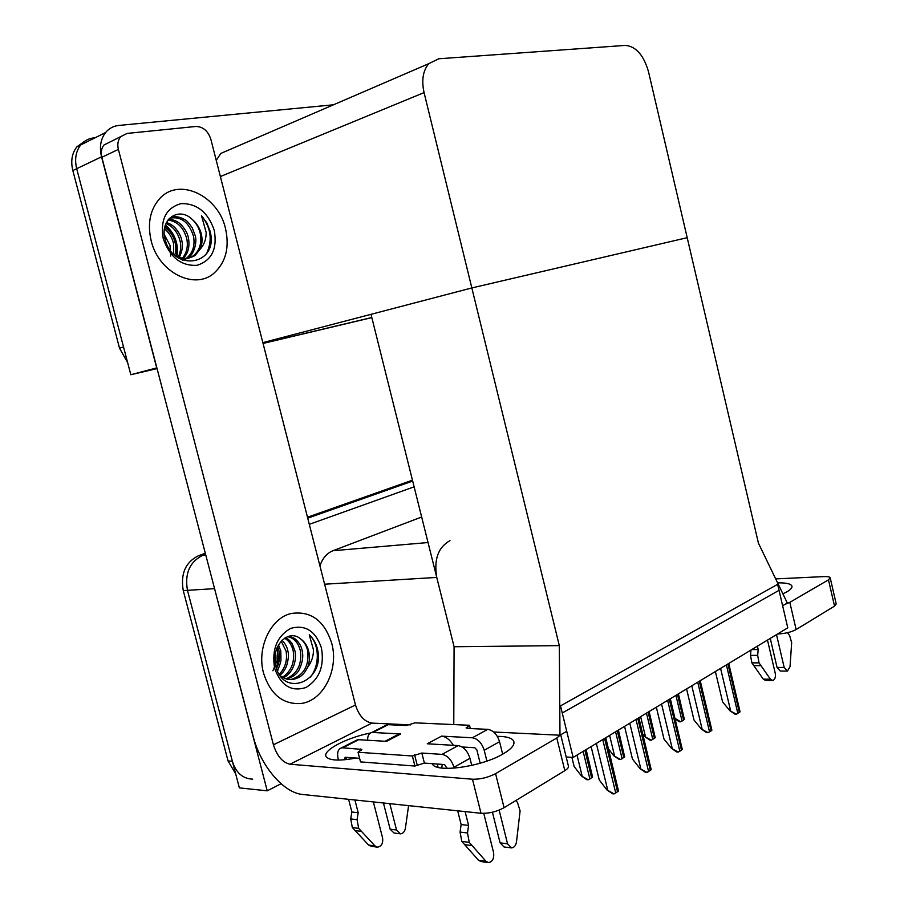 <?xml version="1.0" encoding="UTF-8"?>
<svg xmlns="http://www.w3.org/2000/svg" width="908" height="908" viewBox="0 0 908 908"><rect width="100%" height="100%" fill="white"/><g stroke="black" fill="none" stroke-linecap="round" stroke-linejoin="round"><path stroke-width="1.36" d="M449.982 540.646C438.144 547.297 433.729 559.555 436.759 577.42L454.079 646.746L559.305 645.622L559.986 735.219L566.728 731.292L562.245 713.007L779.041 590.336L782.628 605.761L787.327 603.025L758.43 543.166L648.46 71.55C643.647 55.082 635.952 46.365 625.351 45.4L438.791 58.77L428.814 63.651C422.969 70.597 421.391 80.245 424.07 92.605L559.305 645.622M281.071 783.74L267.224 790.823L239.36 787.883L187.468 590.336C184.585 573.481 189.693 561.791 202.79 555.276L205.583 554.289L202.79 555.276C189.693 561.791 184.585 573.481 187.468 590.336L232.38 761.301C235.966 772.787 242.742 778.735 252.696 779.155M307.721 518.173L412.675 481.058L307.721 518.173M309.299 524.336L414.116 486.836M267.224 790.823L213.709 585.399M421.664 517.004L332.93 550.725C326.835 553.21 322.499 558.272 319.922 565.888M573.141 757.431L787.769 627.825L777.645 584.332L560.508 705.891L573.141 757.431L566.183 757M453.773 724.573L454.079 646.746L371.009 314.327L471.842 287.938L687.197 237.692L471.842 287.938L262.843 342.622M559.986 735.219L493.657 731.996M156.868 367.865L130.82 374.732L76.692 168.684C74.456 159.286 75.795 151.364 80.733 144.928C84.16 140.819 88.541 138.47 93.876 137.88L95.136 137.755M156.698 367.899L101.548 156.823C99.256 147.198 100.606 139.106 105.566 132.557C109.028 128.38 113.443 126.008 118.835 125.44L333.508 104.795M371.803 317.516L263.025 343.337L371.803 317.516M157.061 368.603L130.82 374.732M232.062 148.583L220.746 153.463L216.252 160.41M235.694 773.922L228.056 760.938L183.268 590.597C180.397 573.799 185.504 562.154 198.591 555.662L205.322 553.29M307.483 517.231L412.459 480.173M127.653 362.689L119.527 348.173L123.533 347.004L76.692 168.684C74.456 159.286 75.795 151.364 80.733 144.928L105.566 132.557M119.527 348.173L72.822 170.534C70.586 161.17 71.936 153.27 76.862 146.846L85.17 140.922M371.826 317.607L263.048 343.44M150.274 370.214L148.276 370.589M588.293 779.79L586.818 779.677L581.426 775.988L588.293 779.79L592.595 777.089L586.125 749.599M571.892 757.363L574.128 766.477L581.426 775.988M614.114 793.898L612.548 793.774L606.93 789.926L614.114 793.898L618.507 791.038L605.772 737.727M591.108 746.58L599.269 779.995L606.93 789.926M777.6 582.868C786.033 582.698 790.8 583.753 791.901 586.023C792.412 587.646 790.755 589.576 786.918 591.8L782.878 593.809M830.23 577.931L836.211 603.979L834.531 606.124L828.482 579.837L830.196 577.817C829.742 576.864 827.619 576.455 823.84 576.603L775.682 578.907M785.023 604.365L789.824 602.345L796.134 629.55L834.531 606.124M796.134 629.55C791.22 632.138 785.114 633.614 777.815 633.988L777.793 633.852M789.824 602.345L828.482 579.837M437.259 764.025L438.099 767.351M497.323 736.365C506.142 736.354 511.533 737.829 513.508 740.803C515.313 744.378 511.828 748.76 503.077 753.924C481.853 766.727 436.351 773.128 432.503 764.127L432.242 763.662M151.159 240.722C158.616 272.843 195.197 290.537 214.254 272.933C225.899 262.094 229.656 247.294 225.513 228.544C218.363 195.867 179.228 176.833 159.819 198.489C150.115 209.396 147.232 223.47 151.159 240.722C147.232 223.47 150.115 209.396 159.819 198.489C179.228 176.833 218.363 195.867 225.513 228.544C229.656 247.294 225.899 262.094 214.254 272.933C195.197 290.537 158.616 272.843 151.159 240.722M263.581 673.225C270.448 694.404 282.831 704.506 300.718 703.53C323.282 701.203 339.104 669.434 331.738 643.341C324.338 620.493 310.774 610.551 291.037 613.536C270.686 618.064 256.476 648.051 263.581 673.225C256.476 648.051 270.686 618.064 291.037 613.536C310.774 610.551 324.338 620.493 331.738 643.341C339.104 669.434 323.282 701.203 300.718 703.53C282.831 704.506 270.448 694.404 263.581 673.225M101.844 157.288C100.686 152.431 101.378 148.344 103.921 145.042L127.109 133.419L195.833 126.473C203.017 126.621 208.023 130.888 210.849 139.276L355.493 704.983C358.898 715.652 364.38 721.69 371.928 723.097L290.038 764.23C282.547 762.504 277.008 756.035 273.421 744.798L118.38 149.411L101.844 157.288L253.139 736.286C260.358 765.296 283.319 792.877 302.568 794.466L481.013 813.273L472.478 779.223L290.038 764.23M560.724 734.788L568.329 765.728C568.964 767.146 567.795 768.781 564.821 770.654L556.797 738.011L560.236 735.071M472.478 779.223C480.332 779.405 488.039 777.543 495.575 773.65L504.065 807.711L564.821 770.654M504.065 807.711C496.585 811.752 488.89 813.602 481.013 813.273M495.575 773.65L556.797 738.011M356.027 758.067C339.796 761.04 329.91 760.677 326.358 756.966C321.273 750.973 346.186 737.75 370.555 732.972M410.439 724.879L371.928 723.097M120.469 136.983C117.915 140.331 117.211 144.474 118.38 149.411M620.595 759.508L619.12 759.417L613.853 755.819L620.595 759.508L624.693 756.943L618.393 730.111M613.853 755.819L608.508 748.975M651.342 740.202L649.878 740.134L644.748 736.615L651.342 740.202L655.247 737.75L649.118 711.554M644.748 736.615L642.841 734.231M678.412 693.871L684.382 719.465L680.66 721.792L675.007 718.353M675.155 718.988L679.207 721.746L680.66 721.792M647.041 772.447L645.486 772.345L640.015 768.599L647.041 772.447L651.218 769.734L638.869 717.751M624.556 726.389L632.445 758.975L640.015 768.599M678.333 752.074L676.789 751.983L671.455 748.34L678.333 752.074L682.305 749.486L670.32 698.751M656.336 707.196L663.986 739.01L671.455 748.34M708.104 732.677L706.572 732.608L701.362 729.056L708.104 732.677L711.883 730.214L700.238 680.682M686.573 688.934L693.996 720.01L701.362 729.056M736.467 714.21L734.947 714.153L729.85 710.692L736.467 714.21L740.065 711.861L728.749 663.464M715.39 671.534L722.586 701.895L729.85 710.692M767.487 640.072L775.228 673.18C775.807 677.175 774.978 679.615 772.742 680.512L770.438 679.218L759.043 662.874L757.669 655.36L750.507 655.383L750.995 650.037M776.51 634.624L784.183 667.471L777.055 667.448L770.256 638.392M787.52 632.694L789.688 635.759L791.663 642.671L790.039 666.676L787.429 671.091L784.183 667.471M757.397 646.167L758.191 649.549L751.722 649.595M758.191 649.549L757.669 655.36M777.055 667.448L780.301 671.046L786.941 671.091M750.507 655.383L751.881 662.874L763.276 679.15L765.58 680.433L772.243 680.512M751.881 662.874L759.043 662.874M753.765 665.643L760.927 665.666M458.075 745.604C463.602 746.648 467.563 750.871 469.958 758.293L453.966 767.271C451.537 759.769 447.565 755.479 442.026 754.389L458.075 745.604L427.271 743.777L441.549 736.138L472.353 737.773L487.744 729.351L467.529 728.409L466.088 727.932L469.493 725.276L470.31 728.534M469.958 758.293L471.74 765.41M483.76 813.375L493.611 852.68C494.247 858.389 492.556 861.692 488.549 862.6L485.973 861.283L469.254 842.363L467.506 832.965L460.061 832.069L461.139 824.555L457.677 810.81M453.376 745.32C449.959 739.702 446.021 736.638 441.549 736.138M462.149 746.989L474.85 747.761L476.825 749.838L480.162 763.219M499.139 810.118L507.549 843.793L500.081 842.862L492.42 812.217M487.744 729.351C493.271 730.316 497.198 734.424 499.548 741.688L484.202 750.292L486.892 761.074M484.202 750.292C481.83 742.96 477.88 738.783 472.353 737.773M354.914 799.982L358.195 812.739L357.048 819.686L350.715 818.925L352.338 827.551L368.603 845.042L374.981 845.927L377.512 847.164C381.485 846.37 383.187 843.339 382.62 838.061L373.37 801.923M355.618 740.678L358.683 739.702L342.759 747.806L361.849 749.395L358.047 752.255L360.521 761.903L414.922 766.046L424.376 763.083L444.591 764.57L446.997 768.384M385.117 725.685L388.204 724.686L372.882 732.484L400.712 733.97L386.479 741.359L358.683 739.702M400.712 733.97L396.592 735.298M372.882 732.484L371.486 732.608C368.773 733.494 367.502 736.036 367.672 740.236M383.437 802.99L390.134 829.197L394.015 833.011L399.804 833.748M389.804 803.659L396.524 829.991L390.134 829.197M347.548 757.442L344.404 759.065L345.188 757.272L359.613 758.328M342.759 747.806L341.363 747.92C337.969 749.214 336.891 752.766 338.116 758.6L338.502 760.075M358.195 812.739L351.861 812.013L348.593 799.312M344.404 759.065L344.586 759.769M350.715 818.925L351.861 812.013M352.338 827.551L358.683 828.357L357.048 819.686M358.683 828.357L374.981 845.927M368.603 845.042L371.134 846.279L376.934 847.085M355.017 830.548L361.361 831.365M499.548 741.688L502.657 754.162M515.789 800.561L517.435 802.4L520.102 810.867L516.516 841.739C515.835 845.586 514.166 847.641 511.522 847.913L507.549 843.793M469.493 725.276L414.99 722.847L406.216 725.537L388.204 724.686M358.047 752.255L412.368 755.989L414.922 766.046M412.368 755.989L421.834 753.05L442.026 754.389M453.966 767.271L454.182 768.145M465.112 811.593L468.585 825.417L461.139 824.555M468.585 825.417L467.506 832.965M408.577 805.634L405.422 828.164C404.707 831.705 403.027 833.601 400.405 833.828L396.524 829.991M500.081 842.862L504.042 846.96L510.909 847.834M460.061 832.069L461.809 841.421L478.505 860.239L481.07 861.556L487.959 862.521M461.809 841.421L469.254 842.363M464.555 844.644L472.012 845.609M441.742 768.032L442.253 764.4M276.373 668.254C278.223 661.603 278.37 654.952 276.804 648.312M272.888 670.751C275.567 665.405 276.497 659.741 275.669 653.783M317.425 648.834L318.197 652.818C322.261 682.793 283.046 697.208 275.76 666.109C270.255 647.177 287.927 628.064 300.491 638.823C304.452 641.525 307.165 645.577 308.618 650.979C309.98 656.518 309.662 661.955 307.676 667.278C311.592 662.057 313.521 656.223 313.464 649.799L309.265 634.817C313.181 638.392 315.905 643.057 317.425 648.834M321.421 647.858C324.542 666.007 319.4 679.218 305.996 687.481C291.4 692.112 280.947 685.744 274.659 668.367C271.571 649.56 276.929 636.224 290.742 628.359C305.304 624.386 315.53 630.89 321.421 647.858M279.8 675.2C284.045 678.787 288.494 680.194 293.148 679.422C297.336 678.321 300.321 676.857 302.103 675.064C303.862 673.657 305.712 671.057 307.676 667.278M289.663 679.57L291.32 679.4C303.783 675.314 309.253 665.848 307.71 650.979C306.609 645.702 304.203 641.65 300.491 638.823M286.054 678.855C297.234 673.906 302.024 664.645 300.423 651.047C298.369 642.728 294.067 637.927 287.541 636.678M286.962 679.116C293.59 676.732 297.824 673.248 299.674 668.663C302.568 662.136 303.42 656.257 302.239 651.025C301.558 646.791 299.458 642.989 295.917 639.607C294.317 637.938 291.661 636.917 287.927 636.542M282.524 677.232C291.23 671.239 294.794 662.534 293.227 651.104C291.911 645.089 289.028 640.787 284.567 638.176M283.398 677.731C291.4 674.179 297.143 662.749 295.021 651.093L292.274 643.942C289.845 640.435 287.552 638.358 285.396 637.677M279.221 674.326C285.237 667.982 287.541 660.264 286.111 651.172L281.139 641.139M279.914 675.302C282.933 672.749 285.157 669.582 286.587 665.791C288.506 659.287 288.937 654.407 287.881 651.15C287.314 647.347 285.362 643.704 282.002 640.231M276.486 668.572C279.358 662.897 280.22 657.12 279.062 651.229L277.576 646.53M277.167 670.376C278.45 668.935 279.709 665.666 280.958 660.57L280.822 651.206L278.472 644.816M310.23 677.277C320.036 665.462 319.582 644.067 309.265 634.817M170.693 256.056L170 245.364L164.359 234.752M210.191 231.404L210.985 235.501C215.185 266.248 172.554 271.027 165.097 239.235C159.422 219.645 178.91 205.707 192.53 219.713C196.798 223.357 199.692 227.999 201.224 233.64C202.632 239.394 202.223 244.638 200.01 249.359C204.198 244.74 206.241 239.088 206.161 232.403L201.497 215.65L206.831 222.937L210.191 231.404M214.277 230.382C217.466 248.928 211.734 260.573 197.081 265.306C181.18 266.18 169.898 257.327 163.247 238.736C160.103 219.543 166.073 207.83 181.169 203.596C197.036 203.369 208.068 212.302 214.277 230.382M174.688 255.193C178.445 257.339 182.077 258.405 185.607 258.36C191.531 257.429 194.936 256.158 195.822 254.546L200.01 249.359M179.114 258.417C184.846 259.688 189.851 258.598 194.119 255.159C199.76 249.904 201.848 242.845 200.373 233.946C199.181 228.351 196.571 223.606 192.53 219.713M186.322 258.326L187.32 257.554C192.95 252.333 195.038 245.308 193.563 236.466C189 222.04 180.964 215.979 169.456 218.272M182.792 260.199L186.458 258.712M187.241 258.247L189.012 256.964C193.915 254.161 197.252 242.141 195.254 235.842L192.269 227.84C188.671 222.766 186.299 220.099 185.153 219.861C179.069 216.229 173.734 215.809 169.126 218.612M181.112 259.472L181.748 258.871M182.429 258.144C186.742 252.844 188.206 246.454 186.832 238.952C183.677 227.556 177.378 221.257 167.957 220.042M181.441 259.631L182.724 258.95M183.427 258.269C188.138 253.389 189.829 246.738 188.512 238.339C187.706 233.935 185.947 230.189 181.203 224.741C177.457 221.132 173.212 219.35 168.457 219.396M178.218 256.975C180.647 252.118 181.305 246.931 180.181 241.414C177.934 232.471 173.201 226.523 165.982 223.561M179.307 257.373C182.304 251.073 183.144 245.546 181.838 240.802C181.18 236.625 178.944 232.323 175.142 227.885C172.656 225.298 169.762 223.527 166.448 222.539M173.564 254.138L173.61 243.843C172.248 237.658 169.217 232.675 164.507 228.884M174.745 255.227C175.982 251.198 176.152 247.192 175.244 243.242C173.848 236.534 170.363 231.222 164.791 227.306M176.3 256.101C177.798 244.161 174.086 234.048 165.188 225.74M207.013 252.537C212.597 239.667 210.758 227.363 201.497 215.65M176.992 256.442C178.762 243.946 174.915 233.447 165.438 224.957M436.759 577.42L324.61 584.207M205.753 554.947L198.784 555.594M214.39 588.656L183.268 590.597M428.043 542.541L332.93 550.725M101.548 156.823L72.822 170.534M424.07 92.605L220.383 176.549M228.056 760.938L232.38 761.301M577.011 755.093L582.141 776.045M583.129 751.404L589.894 779.03M584.934 750.314L591.675 777.906M596.34 743.425L607.702 789.994M602.73 739.566L615.76 793.093M604.58 738.454L617.588 791.901M273.421 744.798L355.493 704.983M609.609 735.412L614.58 755.865M615.579 731.803L622.128 758.782M617.292 730.77L623.83 757.715M640.639 716.673L645.463 736.649M646.473 713.155L652.829 739.498M648.108 712.167L654.441 738.488M675.927 695.369L682.09 721.122M677.481 694.427L683.633 720.158M629.789 723.233L640.776 768.656M636.02 719.465L648.63 771.675M637.768 718.41L650.355 770.552M661.569 704.04L672.204 748.374M667.641 700.363L679.854 751.336M669.31 699.364L681.499 750.258M691.794 685.778L702.111 729.09M697.73 682.203L709.568 731.973M699.319 681.238L711.134 730.951M720.589 668.39L730.6 710.703M726.389 664.894L737.875 713.529M727.898 663.975L739.373 712.553M763.276 679.15L770.438 679.218M360.68 748.998L361.1 750.621M467.427 726.377L467.938 728.42M414.593 754.798L417.135 764.831M421.834 753.05L424.376 763.083M478.505 860.239L485.973 861.283M277.564 671.273L278.336 668.379M205.764 555.004L198.591 555.662M428.814 63.651L220.746 153.463M277.36 663.861L274.886 658.084M76.862 146.846L80.733 144.928M513.508 740.803L514.019 742.835M371.486 732.608L386.808 724.822M357.287 739.827L341.363 747.92M385.071 741.269L398.816 734.141M445.658 768.35L446.827 767.691M277.088 667.38L278.302 657.403L277.133 647.518M293.148 679.422L291.32 679.4M277.451 663.317L277.519 652.08M195.822 254.546L194.119 255.159M189.012 256.964L187.32 257.554"/></g></svg>
